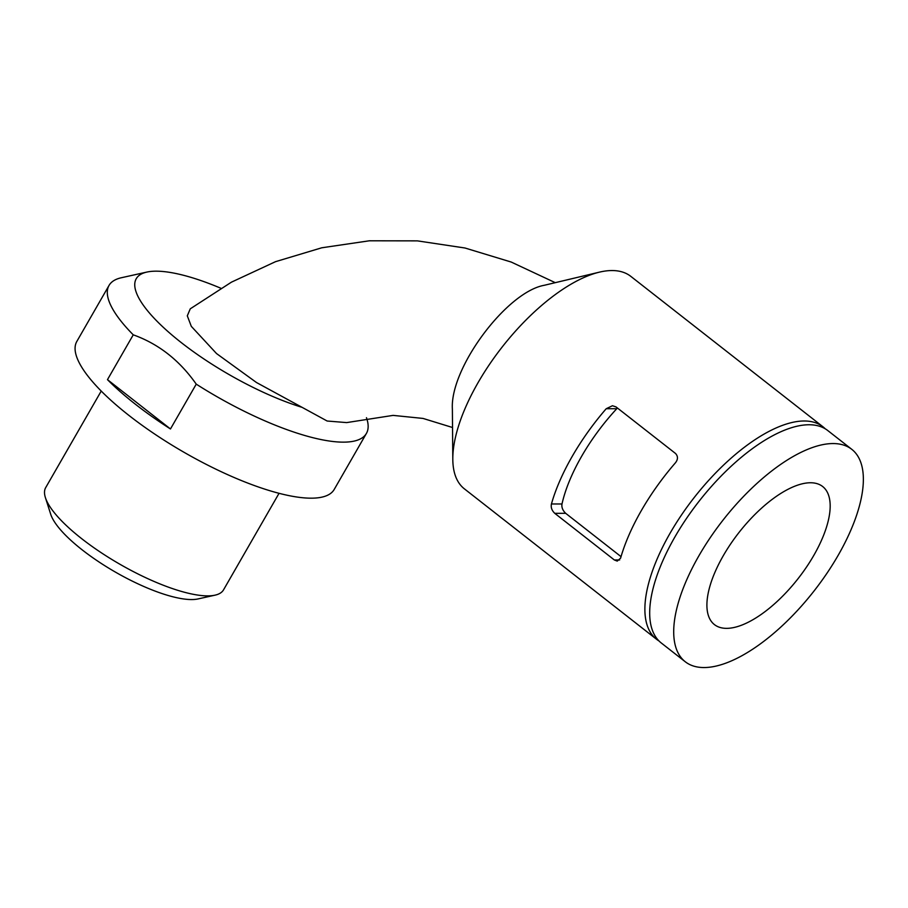 <?xml version="1.0" encoding="UTF-8"?>
<svg xmlns="http://www.w3.org/2000/svg" width="908" height="908" viewBox="0 0 908 908"><rect width="100%" height="100%" fill="white"/><g stroke="black" fill="none" stroke-linecap="round" stroke-linejoin="round"><path stroke-width="1.36" d="M614.341 559.964L617.247 561.099L620.607 558.125A134.952 57.692 -51.9 0 1 675.382 462.864C678.083 459.459 678.14 456.338 675.552 453.501L615.987 406.886L612.446 405.74L606.215 408.725A134.952 57.692 128.1 0 0 551.44 503.974C550.713 507.39 551.826 510.512 554.777 513.338L614.341 559.964L619.676 559.964M825.19 428.758A134.952 57.692 128.1 0 0 822.909 426.737A134.952 57.692 128.1 0 0 694.291 497.436A134.952 57.692 128.1 0 0 656.541 639.266A134.952 57.692 128.1 0 0 659.06 641.003M822.909 426.737L630.776 276.338A134.952 57.692 128.1 0 0 599.405 272.15A134.952 57.692 128.1 0 0 502.158 347.038A134.952 57.692 128.1 0 0 452.808 459.425A134.952 57.692 128.1 0 0 464.408 488.867L656.541 639.266M220.86 288.256A128.21 36.831 29.9 0 0 146.869 272.071A128.21 36.831 29.9 0 0 169.308 332.725A128.21 36.831 29.9 0 0 302.126 407.363L327.141 421.017L346.674 422.595L393.096 415.387L423.026 418.429L452.536 427.509M555.265 282.672L511.215 262.049L464.998 248.009L417.419 240.87L369.374 240.79L321.784 247.782L275.521 261.674L231.438 282.161L190.271 308.822L187.298 315.825L191.316 326.358L216.535 353.564L256.499 382.529L302.126 407.363M146.869 272.071L121.332 277.746A148.447 42.642 29.9 0 0 109.039 285.43A148.447 42.642 29.9 0 0 133.249 334.825C158.548 343.882 179.546 360.317 196.242 384.141A148.447 42.642 29.9 0 0 366.412 433.422A148.447 42.642 29.9 0 0 366.866 418.929L366.48 417.714M107.473 379.646A148.447 42.642 29.9 0 0 135.496 404.31A148.447 42.642 29.9 0 0 170.466 428.962L107.473 379.646L133.249 334.825M170.466 428.962L196.242 384.141M101.231 391.053L45.706 487.596A102.57 29.465 29.9 0 0 45.4 497.607A102.57 29.465 29.9 0 0 119.935 564.265A102.57 29.465 29.9 0 0 215.037 595.16A102.57 29.465 29.9 0 0 223.538 589.848L279.051 493.305M45.4 497.607L50.7 514.223A89.075 25.583 29.9 0 0 115.43 572.108A89.075 25.583 29.9 0 0 198.012 598.94L215.037 595.16M813.727 555.526A87.724 37.5 128.1 0 0 822.614 486.484A87.724 37.5 128.1 0 0 739.021 532.451A87.724 37.5 128.1 0 0 714.471 624.636A87.724 37.5 128.1 0 0 813.727 555.526M851.727 449.29L827.71 430.494A134.952 57.692 128.1 0 0 699.103 501.205A134.952 57.692 128.1 0 0 661.342 643.034L685.358 661.83A134.952 57.692 128.1 0 0 838.05 555.514A134.952 57.692 128.1 0 0 851.727 449.29A134.952 57.692 128.1 0 0 723.12 520A134.952 57.692 128.1 0 0 685.358 661.83M109.039 285.43L76.817 341.453A148.447 42.642 29.9 0 0 129.049 415.512A148.447 42.642 29.9 0 0 334.201 489.457L366.412 433.422M452.808 459.425L452.377 409.088C449.8 368.16 506.653 291.933 544.301 285.282L599.405 272.15M606.215 408.725L616.759 408.714A116.735 49.906 128.1 0 0 561.995 503.974C561.439 507.288 562.676 510.409 565.695 513.326L621.038 556.649M554.777 513.338L565.695 513.326M551.44 503.974L561.995 503.974"/></g></svg>
